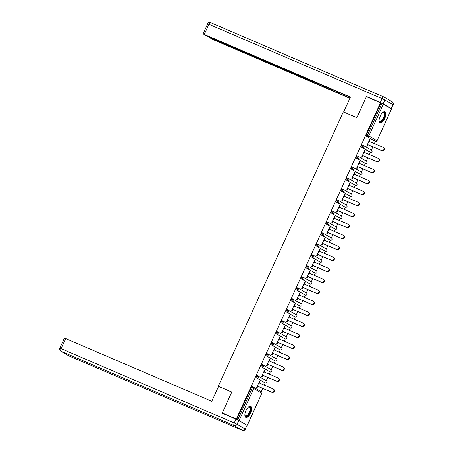 <?xml version="1.0" encoding="UTF-8"?>
<svg xmlns="http://www.w3.org/2000/svg" width="453" height="453" viewBox="0 0 453 453"><rect width="100%" height="100%" fill="white"/><g stroke="black" fill="none" stroke-linecap="round" stroke-linejoin="round"><path stroke-width="0.68" d="M250.464 413.176A6.042 2.576 113.2 0 0 250.605 406.318A6.042 2.576 113.2 0 0 245.985 410.565A6.042 2.576 113.2 0 0 245.843 417.423A6.042 2.576 113.2 0 0 250.464 413.176M384.682 118.658A6.042 2.576 113.2 0 0 384.824 111.806A6.042 2.576 113.2 0 0 380.203 116.053A6.042 2.576 113.2 0 0 380.061 122.905A6.042 2.576 113.2 0 0 384.682 118.658M261.256 391.715L262.751 388.431M264.252 385.135L265.288 382.87M266.256 380.735L267.757 377.451M269.258 374.155L270.288 371.89M271.262 369.756L272.763 366.466M274.263 363.176L275.294 360.905M276.268 358.77L277.763 355.486M279.263 352.196L280.299 349.926M281.273 347.791L282.768 344.507M284.269 341.211L285.305 338.946M286.273 336.811L287.774 333.527M289.274 330.231L290.305 327.966M291.279 325.832L292.78 322.542M294.28 319.252L295.311 316.981M296.285 314.846L297.78 311.562M299.28 308.272L300.316 306.002M301.29 303.867L302.785 300.582M304.286 297.287L305.322 295.022M306.29 292.887L307.791 289.603M309.291 286.307L310.328 284.042M311.296 281.908L312.796 278.618M314.297 275.328L315.328 273.057M316.302 270.928L317.796 267.638M319.303 264.348L320.333 262.077M321.307 259.943L322.802 256.658M324.303 253.363L325.339 251.098M326.313 248.963L327.808 245.679M329.308 242.383L330.345 240.118M331.313 237.984L332.813 234.694M334.314 231.404L335.345 229.133M336.319 227.004L337.819 223.714M339.32 220.424L340.35 218.153M341.324 216.019L342.819 212.734M344.32 209.439L345.356 207.174M346.33 205.039L347.825 201.755M349.325 198.459L350.362 196.194M351.33 194.06L352.83 190.77M354.331 187.48L355.362 185.209M356.335 183.08L357.836 179.79M359.337 176.5L360.367 174.229M361.341 172.095L362.836 168.81M364.337 165.515L365.373 163.25M366.347 161.115L367.842 157.831M369.342 154.535L370.378 152.27M371.347 150.136L372.847 146.846M374.348 143.556L375.378 141.285M223.89 413.968L222.236 413.011L231.794 392.032L218.827 386.551M218.278 386.233L343.323 111.846L356.839 117.65L366.398 96.67L380.928 102.973L366.398 134.858L367.428 135.3L381.958 103.414L380.928 102.973M381.958 103.414L391.568 108.873L377.038 140.764L391.477 108.811M222.236 413.011L236.336 419.059L380.497 102.723M246.183 424.789L236.336 419.059M367.864 144.711L367.077 146.432L366.647 146.183L369.693 139.496L370.124 139.745L369.671 139.552M369.365 141.415L370.124 139.745M236.766 419.308L251.296 387.423A1.161 0.493 -66.8 0 1 252.185 386.607A1.161 0.493 -66.8 0 1 252.208 386.619L253.193 387.038M374.518 140.917A1.161 0.493 -66.8 0 1 374.495 140.906A1.161 0.493 -66.8 0 1 374.472 140.894L366.347 136.166A1.161 0.493 -66.8 0 1 366.398 134.858M265.469 382.944A1.161 0.493 -66.8 0 1 265.43 382.932L264.399 382.491A1.161 0.493 -66.8 0 1 264.399 382.491A1.161 0.493 -66.8 0 1 264.376 382.474L256.251 377.751A1.161 0.493 -66.8 0 1 256.302 376.443A1.161 0.493 -66.8 0 1 257.191 375.628A1.161 0.493 -66.8 0 1 257.213 375.639L258.193 376.058M269.427 371.517A1.161 0.493 -66.8 0 1 269.405 371.505A1.161 0.493 -66.8 0 1 269.382 371.494L261.256 366.766A1.161 0.493 -66.8 0 1 261.307 365.463A1.161 0.493 -66.8 0 1 262.196 364.642A1.161 0.493 -66.8 0 1 262.219 364.654L263.199 365.078M274.433 360.537A1.161 0.493 -66.8 0 1 274.405 360.526A1.161 0.493 -66.8 0 1 274.382 360.514L266.256 355.786A1.161 0.493 -66.8 0 1 266.307 354.478A1.161 0.493 -66.8 0 1 267.196 353.663A1.161 0.493 -66.8 0 1 267.219 353.674L268.204 354.099M279.433 349.552A1.161 0.493 -66.8 0 1 279.41 349.546A1.161 0.493 -66.8 0 1 279.388 349.535L271.262 344.807A1.161 0.493 -66.8 0 1 271.313 343.499A1.161 0.493 -66.8 0 1 272.202 342.683A1.161 0.493 -66.8 0 1 272.225 342.695L273.21 343.114M285.486 339.02A1.161 0.493 -66.8 0 1 285.447 339.008L284.416 338.567A1.161 0.493 -66.8 0 1 284.416 338.567A1.161 0.493 -66.8 0 1 284.393 338.55L276.268 333.827A1.161 0.493 -66.8 0 1 276.319 332.519A1.161 0.493 -66.8 0 1 277.208 331.704A1.161 0.493 -66.8 0 1 277.23 331.715L278.21 332.134M289.444 327.593A1.161 0.493 -66.8 0 1 289.422 327.581A1.161 0.493 -66.8 0 1 289.399 327.57L281.273 322.842A1.161 0.493 -66.8 0 1 281.324 321.539A1.161 0.493 -66.8 0 1 282.213 320.718A1.161 0.493 -66.8 0 1 282.236 320.73L283.216 321.154M294.45 316.613A1.161 0.493 -66.8 0 1 294.422 316.602A1.161 0.493 -66.8 0 1 294.399 316.59L286.273 311.862A1.161 0.493 -66.8 0 1 286.324 310.554A1.161 0.493 -66.8 0 1 287.213 309.739A1.161 0.493 -66.8 0 1 287.236 309.75L288.221 310.175M299.45 305.628A1.161 0.493 -66.8 0 1 299.427 305.622A1.161 0.493 -66.8 0 1 299.405 305.611L291.279 300.883A1.161 0.493 -66.8 0 1 291.33 299.575A1.161 0.493 -66.8 0 1 292.219 298.759A1.161 0.493 -66.8 0 1 292.242 298.77L293.227 299.19M305.503 295.096A1.161 0.493 -66.8 0 1 305.464 295.084L304.433 294.643A1.161 0.493 -66.8 0 1 304.433 294.643A1.161 0.493 -66.8 0 1 304.41 294.631L296.285 289.903A1.161 0.493 -66.8 0 1 296.336 288.595A1.161 0.493 -66.8 0 1 297.225 287.78A1.161 0.493 -66.8 0 1 297.247 287.791L298.227 288.21M309.461 283.669A1.161 0.493 -66.8 0 1 309.439 283.657A1.161 0.493 -66.8 0 1 309.416 283.646L301.29 278.918A1.161 0.493 -66.8 0 1 301.341 277.615A1.161 0.493 -66.8 0 1 302.23 276.794A1.161 0.493 -66.8 0 1 302.253 276.806L303.233 277.23M314.467 272.689A1.161 0.493 -66.8 0 1 314.439 272.678A1.161 0.493 -66.8 0 1 314.416 272.666L306.296 267.938A1.161 0.493 -66.8 0 1 306.341 266.63A1.161 0.493 -66.8 0 1 307.23 265.815A1.161 0.493 -66.8 0 1 307.253 265.826L308.238 266.251M319.473 261.704A1.161 0.493 -66.8 0 1 319.444 261.698A1.161 0.493 -66.8 0 1 319.422 261.687L311.296 256.959A1.161 0.493 -66.8 0 1 311.347 255.651A1.161 0.493 -66.8 0 1 312.236 254.835A1.161 0.493 -66.8 0 1 312.259 254.846L313.244 255.266M324.473 250.724A1.161 0.493 -66.8 0 1 324.45 250.719A1.161 0.493 -66.8 0 1 324.427 250.707L316.302 245.979A1.161 0.493 -66.8 0 1 316.353 244.671A1.161 0.493 -66.8 0 1 317.242 243.856A1.161 0.493 -66.8 0 1 317.264 243.867L318.249 244.286M329.478 239.745A1.161 0.493 -66.8 0 1 329.456 239.733A1.161 0.493 -66.8 0 1 329.433 239.722L321.307 234.994A1.161 0.493 -66.8 0 1 321.358 233.691A1.161 0.493 -66.8 0 1 322.247 232.87A1.161 0.493 -66.8 0 1 322.27 232.882L323.249 233.306M334.484 228.765A1.161 0.493 -66.8 0 1 334.461 228.754A1.161 0.493 -66.8 0 1 334.433 228.742L326.313 224.014A1.161 0.493 -66.8 0 1 326.364 222.706A1.161 0.493 -66.8 0 1 327.247 221.891A1.161 0.493 -66.8 0 1 327.276 221.902L328.255 222.327M339.49 217.78A1.161 0.493 -66.8 0 1 339.461 217.774A1.161 0.493 -66.8 0 1 339.439 217.763L331.313 213.035A1.161 0.493 -66.8 0 1 331.364 211.727A1.161 0.493 -66.8 0 1 332.253 210.911A1.161 0.493 -66.8 0 1 332.275 210.922L333.261 211.341M345.537 207.248A1.161 0.493 -66.8 0 1 345.497 207.236L344.467 206.794A1.161 0.493 -66.8 0 1 344.467 206.794A1.161 0.493 -66.8 0 1 344.444 206.783L336.319 202.055A1.161 0.493 -66.8 0 1 336.369 200.747A1.161 0.493 -66.8 0 1 337.259 199.932A1.161 0.493 -66.8 0 1 337.281 199.943L338.266 200.362A1.161 0.493 -66.8 0 1 338.312 200.385A1.161 1.048 -59.8 0 1 338.414 200.436A1.161 1.161 0 0 0 338.289 200.373A1.161 0.493 -66.8 0 0 337.4 201.189A1.161 0.493 113.2 0 0 337.349 202.497L336.319 202.055M349.495 195.821A1.161 0.493 -66.8 0 1 349.473 195.809A1.161 0.493 -66.8 0 1 349.45 195.798L341.324 191.07A1.161 0.493 -66.8 0 1 341.375 189.767A1.161 0.493 -66.8 0 1 342.264 188.946A1.161 0.493 -66.8 0 1 342.287 188.958L343.266 189.382M354.501 184.841A1.161 0.493 -66.8 0 1 354.478 184.83A1.161 0.493 -66.8 0 1 354.456 184.818L346.33 180.09A1.161 0.493 -66.8 0 1 346.381 178.782A1.161 0.493 -66.8 0 1 347.27 177.967A1.161 0.493 -66.8 0 1 347.292 177.978L348.272 178.403M359.506 173.856A1.161 0.493 -66.8 0 1 359.478 173.85A1.161 0.493 -66.8 0 1 359.455 173.839L351.33 169.111A1.161 0.493 -66.8 0 1 351.381 167.803A1.161 0.493 -66.8 0 1 352.27 166.987A1.161 0.493 -66.8 0 1 352.292 166.998L353.278 167.417M365.554 163.323A1.161 0.493 -66.8 0 1 365.514 163.312L364.484 162.87A1.161 0.493 -66.8 0 1 364.484 162.87A1.161 0.493 -66.8 0 1 364.461 162.859L356.335 158.131A1.161 0.493 -66.8 0 1 356.386 156.823A1.161 0.493 -66.8 0 1 357.275 156.008A1.161 0.493 -66.8 0 1 357.298 156.019L358.283 156.438M369.512 151.897A1.161 0.493 -66.8 0 1 369.489 151.885A1.161 0.493 -66.8 0 1 369.467 151.874L361.341 147.146A1.161 0.493 -66.8 0 1 361.392 145.843A1.161 0.493 -66.8 0 1 362.281 145.022A1.161 0.493 -66.8 0 1 362.304 145.034L363.283 145.458M364.359 152.395L365.124 150.73L364.693 150.475L361.641 157.163L362.072 157.418L362.859 155.69M359.354 163.38L360.118 161.71L359.688 161.461L356.641 168.148L357.072 168.397L357.853 166.67M354.354 174.36L355.112 172.689L354.682 172.44L351.636 179.128L352.066 179.377L352.853 177.655M349.348 185.339L350.107 183.669L349.676 183.42L346.63 190.107L347.06 190.356L347.847 188.635M344.342 196.319L345.107 194.654L344.671 194.399L341.624 201.087L342.055 201.342L342.842 199.614M339.337 207.304L340.101 205.634L339.671 205.385L336.624 212.072L337.055 212.321L337.836 210.594M334.337 218.284L335.095 216.613L334.665 216.364L331.619 223.052L332.049 223.301L332.836 221.574M329.331 229.263L330.09 227.593L329.659 227.344L326.613 234.031L327.043 234.28L327.83 232.559M324.325 240.243L325.084 238.578L324.654 238.323L321.607 245.011L322.038 245.266L322.825 243.538M319.32 251.228L320.084 249.558L319.654 249.309L316.602 255.996L317.038 256.245L317.819 254.518M314.32 262.208L315.078 260.537L314.648 260.288L311.602 266.976L312.032 267.225L312.819 265.498M309.314 273.187L310.073 271.517L309.642 271.268L306.596 277.955L307.026 278.204L307.814 276.483M304.308 284.167L305.067 282.502L304.637 282.247L301.59 288.935L302.021 289.19L302.808 287.462M299.303 295.152L300.067 293.482L299.637 293.233L296.585 299.92L297.015 300.169L297.802 298.442M294.303 306.132L295.062 304.461L294.631 304.212L291.585 310.9L292.015 311.149L292.797 309.422M289.297 317.111L290.056 315.441L289.626 315.192L286.579 321.879L287.009 322.128L287.797 320.407M284.291 328.091L285.05 326.426L284.62 326.171L281.573 332.859L282.004 333.114L282.791 331.386M279.286 339.076L280.05 337.406L279.62 337.157L276.568 343.844L276.998 344.093L277.785 342.366M274.28 350.056L275.045 348.385L274.614 348.136L271.568 354.824L271.998 355.073L272.78 353.346M269.28 361.035L270.039 359.365L269.609 359.116L266.562 365.803L266.993 366.052L267.78 364.331M264.275 372.015L265.033 370.35L264.603 370.095L261.557 376.783L261.987 377.038L262.774 375.31M259.269 383L260.033 381.33L259.597 381.081L256.551 387.768L256.981 388.017L257.768 386.29M365.124 150.73L364.665 150.532M360.118 161.71L359.659 161.511M355.112 172.689L354.659 172.497M350.107 183.669L349.654 183.476M345.107 194.654L344.648 194.456M340.101 205.634L339.642 205.436M335.095 216.613L334.642 216.421M330.09 227.593L329.637 227.4M325.084 238.578L324.631 238.38M320.084 249.558L319.625 249.36M315.078 260.537L314.62 260.345M310.073 271.517L309.62 271.324M305.067 282.502L304.614 282.304M300.067 293.482L299.609 293.284M295.062 304.461L294.603 304.269M290.056 315.441L289.603 315.248M285.05 326.426L284.597 326.228M280.05 337.406L279.592 337.208M275.045 348.385L274.586 348.193M270.039 359.365L269.586 359.172M265.033 370.35L264.58 370.152M260.033 381.33L259.575 381.132M383.629 147.604A1.784 1.608 120.2 0 1 382.156 150.843L381.726 150.594A1.784 1.608 -59.8 0 0 383.198 147.355L368.912 141.223M381.726 150.594L367.434 144.462M382.156 150.843L367.411 144.513M378.629 158.584A1.784 1.608 120.2 0 1 377.151 161.823L376.72 161.574A1.784 1.608 -59.8 0 0 378.198 158.335L363.906 152.202M376.72 161.574L362.428 155.441M377.151 161.823L362.406 155.492M373.623 169.569A1.784 1.608 120.2 0 1 372.145 172.803L371.715 172.553A1.784 1.608 -59.8 0 0 373.193 169.314L358.901 163.182M371.715 172.553L357.423 166.421M372.145 172.803L357.4 166.478M368.617 180.549A1.784 1.608 120.2 0 1 367.14 183.788L366.709 183.533A1.784 1.608 -59.8 0 0 368.187 180.3L353.895 174.162M366.709 183.533L352.423 177.4M367.14 183.788L352.394 177.457M363.612 191.528A1.784 1.608 120.2 0 1 362.14 194.767L361.709 194.518A1.784 1.608 -59.8 0 0 363.181 191.279L348.889 185.147M361.709 194.518L347.417 188.38M362.14 194.767L347.389 188.437M358.612 202.508A1.784 1.608 120.2 0 1 357.134 205.747L356.704 205.498A1.784 1.608 -59.8 0 0 358.176 202.259L343.889 196.126M356.704 205.498L342.411 199.365M357.134 205.747L342.389 199.416M382.553 112.616A5.226 2.231 -66.8 0 1 382.779 112.486A5.226 2.231 -66.8 0 1 384.688 115.736A5.226 2.231 -66.8 0 1 381.89 121.178A5.226 2.231 -66.8 0 1 379.144 120.957A5.226 2.231 -66.8 0 1 379.087 120.696M379.093 120.73A4.841 2.061 113.2 0 0 379.699 121.444A4.841 2.061 113.2 0 0 384.161 115.702A4.841 2.061 113.2 0 0 383.515 112.548A4.841 2.061 113.2 0 0 382.581 112.599M379.756 122.712A6.002 2.559 113.2 0 0 385.101 115.526A6.002 2.559 113.2 0 0 384.478 111.715M248.335 407.134A5.226 2.231 -66.8 0 1 248.561 406.998A5.226 2.231 -66.8 0 1 250.469 410.248A5.226 2.231 -66.8 0 1 247.672 415.695A5.226 2.231 -66.8 0 1 244.926 415.469A5.226 2.231 -66.8 0 1 244.869 415.214M244.875 415.248A4.841 2.061 113.2 0 0 245.481 415.962A4.841 2.061 113.2 0 0 249.943 410.214A4.841 2.061 113.2 0 0 249.297 407.066A4.841 2.061 113.2 0 0 248.363 407.117M245.537 417.23A6.002 2.559 113.2 0 0 250.883 410.044A6.002 2.559 113.2 0 0 250.26 406.233M383.13 103.731L391.25 108.46L392.983 104.66L384.863 99.932L383.13 103.731L366.494 96.461L356.873 117.576L344.229 112.236M343.674 111.914L350.446 97.061L203.063 33.89L208.221 36.619L304.139 77.786L305.39 78.25L305.288 77.939M350.345 97.276L305.209 78.114M210.379 37.548L209.19 37.48L214.167 40.079L349.869 98.318M309.269 79.649L308.969 80.3L310.316 81.087L349.971 98.103M308.969 80.3L306.177 78.969L306.426 78.431M210.26 37.809L306.177 78.969M366.494 96.461L368.147 97.423M390.656 108.329L391.25 108.46M310.696 80.26L310.316 81.087M218.567 386.437L211.8 401.29L65.674 338.578L61.087 348.646L234.246 422.96L235.979 419.161L222.14 413.221L231.766 392.105L218.567 386.437M246.896 425.22L238.771 420.492L237.038 424.291L245.164 429.019L247.083 425.35L245.164 429.019A2.322 2.101 -59.8 0 1 242.27 430.305L234.144 425.577L60.985 351.256L69.111 355.984L242.27 430.305A2.322 0.991 113.2 0 0 242.315 430.327A2.322 0.991 113.2 0 0 242.395 430.35M68.901 355.882A2.322 2.322 0 0 0 69.156 356.007A2.322 0.991 113.2 0 1 69.111 355.984A2.322 2.101 120.2 0 1 68.901 355.882L60.776 351.154A2.322 2.101 -59.8 0 0 60.985 351.256A2.322 0.991 113.2 0 1 61.087 348.646L59.83 348.181L64.417 338.119L65.674 338.578M235.979 419.161L238.771 420.492M353.606 213.493A1.784 1.608 120.2 0 1 352.128 216.727L351.698 216.477A1.784 1.608 -59.8 0 0 353.176 213.238L338.884 207.106M351.698 216.477L337.406 210.345M352.128 216.727L337.383 210.402M348.6 224.473A1.784 1.608 120.2 0 1 347.123 227.712L346.692 227.457A1.784 1.608 -59.8 0 0 348.17 224.224L333.878 218.086M346.692 227.457L332.406 221.324M347.123 227.712L332.377 221.381M343.595 235.452A1.784 1.608 120.2 0 1 342.123 238.691L341.692 238.442A1.784 1.608 -59.8 0 0 343.164 235.203L328.872 229.071M341.692 238.442L327.4 232.304M342.123 238.691L327.372 232.361M338.589 246.432A1.784 1.608 120.2 0 1 337.117 249.671L336.687 249.422A1.784 1.608 -59.8 0 0 338.159 246.183L323.872 240.05M336.687 249.422L322.394 243.289M337.117 249.671L322.372 243.34M333.589 257.417A1.784 1.608 120.2 0 1 332.111 260.651L331.681 260.401A1.784 1.608 -59.8 0 0 333.159 257.162L318.867 251.03M331.681 260.401L317.389 254.269M332.111 260.651L317.366 254.326M328.584 268.397A1.784 1.608 120.2 0 1 327.106 271.636L326.675 271.381A1.784 1.608 -59.8 0 0 328.153 268.148L313.861 262.01M326.675 271.381L312.389 265.248M327.106 271.636L312.36 265.305M323.578 279.376A1.784 1.608 120.2 0 1 322.106 282.615L321.675 282.366A1.784 1.608 -59.8 0 0 323.148 279.127L308.855 272.995M321.675 282.366L307.383 276.228M322.106 282.615L307.355 276.285M318.572 290.356A1.784 1.608 120.2 0 1 317.1 293.595L316.67 293.346A1.784 1.608 -59.8 0 0 318.142 290.107L303.855 283.974M316.67 293.346L302.377 287.213M317.1 293.595L302.355 287.264M313.572 301.341A1.784 1.608 120.2 0 1 312.094 304.575L311.664 304.325A1.784 1.608 -59.8 0 0 313.142 301.086L298.85 294.954M311.664 304.325L297.372 298.193M312.094 304.575L297.349 298.25M308.567 312.321A1.784 1.608 120.2 0 1 307.089 315.56L306.658 315.305A1.784 1.608 -59.8 0 0 308.136 312.066L293.844 305.934M306.658 315.305L292.366 309.173M307.089 315.56L292.344 309.229M303.561 323.3A1.784 1.608 120.2 0 1 302.083 326.539L301.653 326.29A1.784 1.608 -59.8 0 0 303.131 323.051L288.838 316.919M301.653 326.29L287.366 320.152M302.083 326.539L287.338 320.209M298.555 334.28A1.784 1.608 120.2 0 1 297.083 337.519L296.653 337.27A1.784 1.608 -59.8 0 0 298.125 334.031L283.838 327.898M296.653 337.27L282.361 331.137M297.083 337.519L282.332 331.188M293.555 345.26A1.784 1.608 120.2 0 1 292.077 348.499L291.647 348.249A1.784 1.608 -59.8 0 0 293.125 345.01L278.833 338.878M291.647 348.249L277.355 342.117M292.077 348.499L277.332 342.174M288.55 356.245A1.784 1.608 120.2 0 1 287.072 359.484L286.641 359.229A1.784 1.608 -59.8 0 0 288.119 355.99L273.827 349.858M286.641 359.229L272.349 353.097M287.072 359.484L272.327 353.153M283.544 367.224A1.784 1.608 120.2 0 1 282.066 370.463L281.636 370.214A1.784 1.608 -59.8 0 0 283.114 366.975L268.822 360.843M281.636 370.214L267.349 364.076M282.066 370.463L267.321 364.133M278.538 378.204A1.784 1.608 120.2 0 1 277.066 381.443L276.636 381.194A1.784 1.608 -59.8 0 0 278.108 377.955L263.816 371.822M276.636 381.194L262.344 375.061M277.066 381.443L262.315 375.112M273.533 389.184A1.784 1.608 120.2 0 1 272.06 392.423L271.63 392.173A1.784 1.608 -59.8 0 0 273.102 388.934L258.816 382.802M271.63 392.173L257.338 386.041M272.06 392.423L257.315 386.098M383.351 104.082L368.821 135.968L376.947 140.696A1.161 1.048 120.2 0 1 375.503 141.336L366.347 136.166M367.428 135.3L368.821 135.968A1.161 1.048 120.2 0 1 367.377 136.608A1.161 0.493 113.2 0 1 367.428 135.3M247.315 425.146L261.845 393.261L253.72 388.532L239.19 420.418M237.797 419.75L252.327 387.864L251.296 387.423M247.406 425.214L261.845 393.261A1.161 1.048 -59.8 0 0 261.466 391.839L253.34 387.111A1.161 1.048 -59.8 0 1 253.72 388.532L252.327 387.864A1.161 0.493 -66.8 0 1 253.216 387.049A1.161 0.493 -66.8 0 1 253.238 387.06A1.161 1.048 -59.8 0 1 253.34 387.111A1.161 1.161 0 0 0 253.216 387.049L252.185 386.607M374.472 140.894L375.503 141.336A1.161 0.493 -66.8 0 0 375.526 141.347A1.161 1.161 0 0 0 377.038 140.764M375.56 141.359A1.161 0.493 -66.8 0 1 375.526 141.347L374.495 140.906M369.467 151.874L370.497 152.316A1.161 1.048 120.2 0 0 371.941 151.676A1.161 1.048 -59.8 0 0 371.46 150.203M370.56 152.344A1.161 0.493 -66.8 0 1 370.52 152.327A1.161 0.493 -66.8 0 1 370.497 152.316L362.372 147.587A1.161 1.048 120.2 0 0 363.816 146.948A1.161 1.048 -59.8 0 0 363.334 145.475A1.161 0.493 -66.8 0 0 363.312 145.464A1.161 0.493 -66.8 0 0 362.423 146.285A1.161 0.493 113.2 0 0 362.372 147.587L361.341 147.146M364.461 162.859L356.335 158.131M359.455 173.839L351.33 169.111M354.456 184.818L346.33 180.09M350.543 196.268A1.161 0.493 -66.8 0 1 350.503 196.251L341.324 191.07M344.444 206.783L337.349 202.497A1.161 1.048 120.2 0 0 338.799 201.851A1.161 1.048 -59.8 0 0 338.414 200.436L346.539 205.164A1.161 1.048 -59.8 0 0 346.437 205.113M339.439 217.763L331.313 213.035M334.433 228.742L326.313 224.014M330.526 240.192A1.161 0.493 -66.8 0 1 330.486 240.175L321.307 234.994M324.427 250.707L316.302 245.979M319.422 261.687L311.296 256.959M314.416 272.666L306.296 267.938M309.416 283.646L301.29 278.918M304.41 294.631L296.285 289.903M299.405 305.611L291.279 300.883M294.399 316.59L286.273 311.862M290.486 328.04A1.161 0.493 -66.8 0 1 290.452 328.023L281.273 322.842M284.393 338.55L276.268 333.827M279.388 349.535L271.262 344.807M274.382 360.514L266.256 355.786M269.382 371.494L261.256 366.766M264.376 382.474L256.251 377.751M357.275 156.008L358.306 156.449A1.161 0.493 -66.8 0 1 358.329 156.461A1.161 1.048 -59.8 0 1 358.431 156.511A1.161 1.161 0 0 0 358.306 156.449A1.161 0.493 -66.8 0 0 357.417 157.265A1.161 0.493 113.2 0 0 357.366 158.573A1.161 1.048 120.2 0 0 358.816 157.927A1.161 1.048 -59.8 0 0 358.431 156.511L366.556 161.24A1.161 1.161 0 0 1 367.032 162.723A1.161 1.161 0 0 1 365.514 163.312A1.161 0.493 -66.8 0 1 365.492 163.301A1.161 1.048 120.2 0 0 366.936 162.655A1.161 1.048 -59.8 0 0 366.454 161.189M360.548 174.303A1.161 0.493 -66.8 0 1 360.509 174.292A1.161 0.493 -66.8 0 1 360.486 174.28A1.161 1.048 120.2 0 0 361.936 173.641A1.161 1.048 -59.8 0 0 361.449 172.168M353.81 168.912A1.161 1.048 -59.8 0 0 353.323 167.44A1.161 0.493 -66.8 0 1 353.323 167.44A1.161 0.493 -66.8 0 0 352.411 168.244A1.161 0.493 113.2 0 0 352.36 169.552A1.161 1.048 120.2 0 0 353.81 168.912M355.543 185.283A1.161 0.493 -66.8 0 1 355.509 185.271A1.161 0.493 -66.8 0 1 355.48 185.26A1.161 1.048 120.2 0 0 356.93 184.62A1.161 1.048 -59.8 0 0 356.443 183.148M348.804 179.892A1.161 1.048 -59.8 0 0 348.323 178.42A1.161 0.493 -66.8 0 0 348.295 178.408A1.161 0.493 -66.8 0 0 347.406 179.224A1.161 0.493 113.2 0 0 347.36 180.532A1.161 1.048 120.2 0 0 348.804 179.892M342.264 188.946L343.295 189.388A1.161 0.493 -66.8 0 1 343.317 189.399A1.161 1.048 -59.8 0 1 343.419 189.456A1.161 1.161 0 0 0 343.295 189.388A1.161 0.493 -66.8 0 0 342.406 190.209A1.161 0.493 113.2 0 0 342.355 191.511A1.161 1.048 120.2 0 0 343.799 190.872A1.161 1.048 -59.8 0 0 343.419 189.456L351.545 194.184A1.161 1.161 0 0 1 352.015 195.668A1.161 1.161 0 0 1 350.503 196.251A1.161 0.493 -66.8 0 1 350.48 196.24A1.161 1.048 120.2 0 0 351.924 195.6A1.161 1.048 -59.8 0 0 351.443 194.127M346.919 206.579A1.161 1.048 -59.8 0 0 346.539 205.164A1.161 1.161 0 0 1 347.015 206.647A1.161 1.161 0 0 1 345.497 207.236A1.161 0.493 -66.8 0 1 345.475 207.225A1.161 1.048 120.2 0 0 346.919 206.579M340.531 218.227A1.161 0.493 -66.8 0 1 340.492 218.216A1.161 0.493 -66.8 0 1 340.469 218.204A1.161 1.048 120.2 0 0 341.919 217.565A1.161 1.048 -59.8 0 0 341.432 216.092M333.793 212.836A1.161 1.048 -59.8 0 0 333.306 211.364A1.161 0.493 -66.8 0 1 333.306 211.364A1.161 0.493 -66.8 0 0 332.394 212.168A1.161 0.493 113.2 0 0 332.343 213.476A1.161 1.048 120.2 0 0 333.793 212.836M335.526 229.207A1.161 0.493 -66.8 0 1 335.486 229.195A1.161 1.048 120.2 0 0 336.913 228.544A1.161 1.048 -59.8 0 0 336.426 227.072M328.787 223.816A1.161 1.048 -59.8 0 0 328.3 222.344A1.161 0.493 -66.8 0 0 328.278 222.332A1.161 0.493 -66.8 0 0 327.389 223.148A1.161 0.493 113.2 0 0 327.338 224.456A1.161 1.048 120.2 0 0 328.787 223.816M334.461 228.754L335.486 229.195A1.161 0.493 -66.8 0 1 335.463 229.184A1.161 1.161 0 0 0 337.004 228.612A1.161 1.161 0 0 0 336.534 227.123L328.408 222.395A1.161 1.161 0 0 0 328.278 222.332L327.247 221.891M322.247 232.87L323.278 233.312A1.161 0.493 -66.8 0 1 323.3 233.323A1.161 1.048 -59.8 0 1 323.402 233.38A1.161 1.161 0 0 0 323.278 233.312A1.161 0.493 -66.8 0 0 322.389 234.133A1.161 0.493 113.2 0 0 322.338 235.435A1.161 1.048 120.2 0 0 323.782 234.796A1.161 1.048 -59.8 0 0 323.402 233.38L331.528 238.108A1.161 1.161 0 0 1 331.998 239.592A1.161 1.161 0 0 1 330.486 240.175A1.161 0.493 -66.8 0 1 330.464 240.164A1.161 1.048 120.2 0 0 331.907 239.524A1.161 1.048 -59.8 0 0 331.426 238.052M325.52 251.172A1.161 0.493 -66.8 0 1 325.481 251.16A1.161 0.493 -66.8 0 1 325.458 251.149A1.161 1.048 120.2 0 0 326.902 250.503A1.161 1.048 -59.8 0 0 326.42 249.037M318.776 245.775A1.161 1.048 -59.8 0 0 318.295 244.309A1.161 0.493 -66.8 0 0 318.272 244.297A1.161 0.493 -66.8 0 0 317.383 245.113A1.161 0.493 113.2 0 0 317.332 246.421A1.161 1.048 120.2 0 0 318.776 245.775M320.514 262.151A1.161 0.493 -66.8 0 1 320.475 262.14A1.161 0.493 -66.8 0 1 320.452 262.128A1.161 1.048 120.2 0 0 321.902 261.489A1.161 1.048 -59.8 0 0 321.415 260.016M313.776 256.76A1.161 1.048 -59.8 0 0 313.289 255.288A1.161 0.493 -66.8 0 0 313.266 255.277A1.161 0.493 -66.8 0 0 312.377 256.092A1.161 0.493 113.2 0 0 312.327 257.4A1.161 1.048 120.2 0 0 313.776 256.76M315.509 273.131A1.161 0.493 -66.8 0 1 315.469 273.119A1.161 0.493 -66.8 0 1 315.447 273.108A1.161 1.048 120.2 0 0 316.896 272.468A1.161 1.048 -59.8 0 0 316.409 270.996M308.77 267.74A1.161 1.048 -59.8 0 0 308.283 266.268A1.161 0.493 -66.8 0 0 308.261 266.256A1.161 0.493 -66.8 0 0 307.372 267.072A1.161 0.493 113.2 0 0 307.321 268.38A1.161 1.048 120.2 0 0 308.77 267.74M310.503 284.116A1.161 0.493 -66.8 0 1 310.469 284.099A1.161 0.493 -66.8 0 1 310.447 284.088A1.161 1.048 120.2 0 0 311.89 283.448A1.161 1.048 -59.8 0 0 311.409 281.976M303.765 278.72A1.161 1.048 -59.8 0 0 303.284 277.247A1.161 0.493 -66.8 0 0 303.261 277.236A1.161 0.493 -66.8 0 0 302.372 278.057A1.161 0.493 113.2 0 0 302.321 279.359A1.161 1.048 120.2 0 0 303.765 278.72M297.225 287.78L298.255 288.221A1.161 0.493 -66.8 0 1 298.278 288.233A1.161 1.048 -59.8 0 1 298.38 288.284A1.161 1.161 0 0 0 298.255 288.221A1.161 0.493 -66.8 0 0 297.366 289.037A1.161 0.493 113.2 0 0 297.315 290.345A1.161 1.048 120.2 0 0 298.759 289.699A1.161 1.048 -59.8 0 0 298.38 288.284L306.505 293.012A1.161 1.161 0 0 1 306.975 294.495A1.161 1.161 0 0 1 305.464 295.084A1.161 0.493 -66.8 0 1 305.441 295.073A1.161 1.048 120.2 0 0 306.885 294.427A1.161 1.048 -59.8 0 0 306.404 292.961M300.498 306.075A1.161 0.493 -66.8 0 1 300.458 306.064A1.161 0.493 -66.8 0 1 300.435 306.052A1.161 1.048 120.2 0 0 301.885 305.413A1.161 1.048 -59.8 0 0 301.398 303.94M293.759 300.684A1.161 1.048 -59.8 0 0 293.272 299.212A1.161 0.493 -66.8 0 1 293.272 299.212A1.161 0.493 -66.8 0 0 292.361 300.016A1.161 0.493 113.2 0 0 292.31 301.324A1.161 1.048 120.2 0 0 293.759 300.684M295.492 317.055A1.161 0.493 -66.8 0 1 295.452 317.043A1.161 1.048 120.2 0 0 296.879 316.392A1.161 1.048 -59.8 0 0 296.392 314.92M288.754 311.664A1.161 1.048 -59.8 0 0 288.267 310.192A1.161 0.493 -66.8 0 0 288.244 310.18A1.161 0.493 -66.8 0 0 287.355 310.996A1.161 0.493 113.2 0 0 287.304 312.304A1.161 1.048 120.2 0 0 288.754 311.664M294.422 316.602L295.452 317.043A1.161 0.493 -66.8 0 1 295.43 317.032A1.161 1.161 0 0 0 296.97 316.46A1.161 1.161 0 0 0 296.494 314.971L288.374 310.243A1.161 1.161 0 0 0 288.244 310.18L287.213 309.739M282.213 320.718L283.238 321.16A1.161 0.493 -66.8 0 1 283.267 321.171A1.161 1.048 -59.8 0 1 283.368 321.228A1.161 1.161 0 0 0 283.238 321.16A1.161 0.493 -66.8 0 0 282.355 321.981A1.161 0.493 113.2 0 0 282.304 323.283A1.161 1.048 120.2 0 0 283.748 322.644A1.161 1.048 -59.8 0 0 283.368 321.228L291.494 325.956A1.161 1.161 0 0 1 291.964 327.44A1.161 1.161 0 0 1 290.452 328.023A1.161 0.493 -66.8 0 1 290.424 328.012A1.161 1.048 120.2 0 0 291.874 327.372A1.161 1.048 -59.8 0 0 291.387 325.9M277.208 331.704L278.238 332.145A1.161 0.493 -66.8 0 1 278.261 332.157A1.161 1.048 -59.8 0 1 278.363 332.208A1.161 1.161 0 0 0 278.238 332.145A1.161 0.493 -66.8 0 0 277.349 332.961A1.161 0.493 113.2 0 0 277.298 334.269A1.161 1.048 120.2 0 0 278.742 333.623A1.161 1.048 -59.8 0 0 278.363 332.208L286.489 336.936A1.161 1.161 0 0 1 286.959 338.419A1.161 1.161 0 0 1 285.447 339.008A1.161 0.493 -66.8 0 1 285.424 338.997A1.161 1.048 120.2 0 0 286.868 338.351A1.161 1.048 -59.8 0 0 286.387 336.885M280.481 349.999A1.161 0.493 -66.8 0 1 280.441 349.988A1.161 0.493 -66.8 0 1 280.418 349.976A1.161 1.048 120.2 0 0 281.862 349.337A1.161 1.048 -59.8 0 0 281.381 347.864M273.742 344.608A1.161 1.048 -59.8 0 0 273.255 343.136A1.161 0.493 -66.8 0 0 273.233 343.125A1.161 0.493 -66.8 0 0 272.344 343.94A1.161 0.493 113.2 0 0 272.293 345.248A1.161 1.048 120.2 0 0 273.742 344.608M275.475 360.979A1.161 0.493 -66.8 0 1 275.435 360.967A1.161 1.048 120.2 0 0 276.862 360.316A1.161 1.048 -59.8 0 0 276.375 358.844M268.737 355.588A1.161 1.048 -59.8 0 0 268.25 354.116A1.161 0.493 -66.8 0 0 268.227 354.104A1.161 0.493 -66.8 0 0 267.338 354.92A1.161 0.493 113.2 0 0 267.287 356.228A1.161 1.048 120.2 0 0 268.737 355.588M274.405 360.526L275.435 360.967A1.161 0.493 -66.8 0 1 275.413 360.956A1.161 1.161 0 0 0 276.953 360.384A1.161 1.161 0 0 0 276.477 358.895L268.352 354.167A1.161 1.161 0 0 0 268.227 354.104L267.196 353.663M270.469 371.964A1.161 0.493 -66.8 0 1 270.43 371.947A1.161 0.493 -66.8 0 1 270.407 371.936A1.161 1.048 120.2 0 0 271.857 371.296A1.161 1.048 -59.8 0 0 271.37 369.824M263.731 366.568A1.161 1.048 -59.8 0 0 263.244 365.095A1.161 0.493 -66.8 0 0 263.221 365.084A1.161 0.493 -66.8 0 0 262.332 365.905A1.161 0.493 113.2 0 0 262.287 367.207A1.161 1.048 120.2 0 0 263.731 366.568M257.191 375.628L258.221 376.069A1.161 0.493 -66.8 0 1 258.244 376.081A1.161 1.048 -59.8 0 1 258.346 376.132A1.161 1.161 0 0 0 258.221 376.069A1.161 0.493 -66.8 0 0 257.332 376.885A1.161 0.493 113.2 0 0 257.281 378.193A1.161 1.048 120.2 0 0 258.725 377.547A1.161 1.048 -59.8 0 0 258.346 376.132L266.472 380.86A1.161 1.161 0 0 1 266.942 382.343A1.161 1.161 0 0 1 265.43 382.932A1.161 0.493 -66.8 0 1 265.407 382.921A1.161 1.048 120.2 0 0 266.851 382.275A1.161 1.048 -59.8 0 0 266.37 380.809M261.942 393.323A1.161 1.161 0 0 0 261.466 391.839A1.161 1.048 -59.8 0 0 261.364 391.788M380.497 115.441A4.841 2.061 -66.8 0 1 379.722 117.265M246.279 409.959A4.841 2.061 -66.8 0 1 245.498 411.777M380.333 102.401L382.066 98.601L208.907 24.286A2.322 0.991 113.2 0 1 210.685 22.65A2.322 0.991 113.2 0 1 210.73 22.673L383.799 96.948M203.063 33.89L207.65 23.822L208.907 24.286L204.32 34.349M382.066 98.601L384.863 99.932A2.322 2.101 120.2 0 0 384.099 97.095A2.322 2.322 0 0 0 383.844 96.965A2.322 0.991 113.2 0 0 382.066 98.601M391.437 108.595L392.983 104.66A2.322 2.101 -59.8 0 0 392.224 101.823L384.099 97.095A2.322 2.101 120.2 0 0 383.889 96.987A2.322 0.991 113.2 0 0 383.844 96.965L210.685 22.65A2.322 2.322 0 0 0 207.65 23.822M245.35 429.155A2.322 2.322 0 0 1 242.315 430.327L69.156 356.007A2.322 0.991 113.2 0 0 69.201 356.024M234.246 422.96A2.322 0.991 113.2 0 0 234.144 425.577A2.322 2.101 120.2 0 0 237.038 424.291L234.246 422.96M369.489 151.885L370.52 152.327A1.161 1.161 0 0 0 372.032 151.744A1.161 1.161 0 0 0 371.562 150.26L363.436 145.532A1.161 1.161 0 0 0 363.312 145.464L362.281 145.022M359.478 173.85L360.509 174.292A1.161 1.161 0 0 0 362.026 173.703A1.161 1.161 0 0 0 361.551 172.219L353.425 167.491A1.161 1.161 0 0 0 353.3 167.429L352.27 166.987M354.478 184.83L355.509 185.271A1.161 1.161 0 0 0 357.021 184.688A1.161 1.161 0 0 0 356.551 183.199L348.425 178.471A1.161 1.161 0 0 0 348.295 178.408L347.27 177.967M337.259 199.932L338.289 200.373M339.461 217.774L340.492 218.216A1.161 1.161 0 0 0 342.009 217.627A1.161 1.161 0 0 0 341.534 216.143L333.408 211.415A1.161 1.161 0 0 0 333.283 211.353L332.253 210.911M324.45 250.719L325.481 251.16A1.161 1.161 0 0 0 326.992 250.571A1.161 1.161 0 0 0 326.522 249.088L318.397 244.36A1.161 1.161 0 0 0 318.272 244.297L317.242 243.856M319.444 261.698L320.475 262.14A1.161 1.161 0 0 0 321.992 261.551A1.161 1.161 0 0 0 321.517 260.067L313.391 255.339A1.161 1.161 0 0 0 313.266 255.277L312.236 254.835M314.439 272.678L315.469 273.119A1.161 1.161 0 0 0 316.987 272.536A1.161 1.161 0 0 0 316.511 271.047L308.391 266.319A1.161 1.161 0 0 0 308.261 266.256L307.23 265.815M309.439 283.657L310.469 284.099A1.161 1.161 0 0 0 311.981 283.516A1.161 1.161 0 0 0 311.511 282.032L303.385 277.304A1.161 1.161 0 0 0 303.261 277.236L302.23 276.794M299.427 305.622L300.458 306.064A1.161 1.161 0 0 0 301.975 305.475A1.161 1.161 0 0 0 301.5 303.991L293.374 299.263A1.161 1.161 0 0 0 293.25 299.201L292.219 298.759M279.41 349.546L280.441 349.988A1.161 1.161 0 0 0 281.959 349.399A1.161 1.161 0 0 0 281.483 347.915L273.357 343.187A1.161 1.161 0 0 0 273.233 343.125L272.202 342.683M269.405 371.505L270.43 371.947A1.161 1.161 0 0 0 271.947 371.364A1.161 1.161 0 0 0 271.477 369.88L263.352 365.152A1.161 1.161 0 0 0 263.221 365.084L262.196 364.642M383.787 147.684L383.357 147.435M378.782 158.663L378.351 158.414M373.782 169.649L373.351 169.394M368.776 180.628L368.346 180.379M363.77 191.608L363.34 191.359M358.765 202.587L358.334 202.338M393.17 104.79A2.322 2.322 0 0 0 392.224 101.823M209.009 37.344L209.156 37.021M59.83 348.181A2.322 2.322 0 0 0 60.776 351.154M353.765 213.573L353.334 213.318M348.759 224.552L348.329 224.303M343.753 235.532L343.323 235.283M338.748 246.511L338.317 246.262M333.748 257.497L333.317 257.242M328.742 268.476L328.312 268.227M323.736 279.456L323.306 279.207M318.731 290.435L318.3 290.186M313.731 301.421L313.295 301.166M308.725 312.4L308.295 312.151M303.72 323.38L303.289 323.131M298.714 334.359L298.284 334.11M293.708 345.345L293.278 345.09M288.708 356.324L288.278 356.075M283.703 367.304L283.272 367.055M278.697 378.283L278.267 378.034M273.691 389.269L273.261 389.014"/></g></svg>
